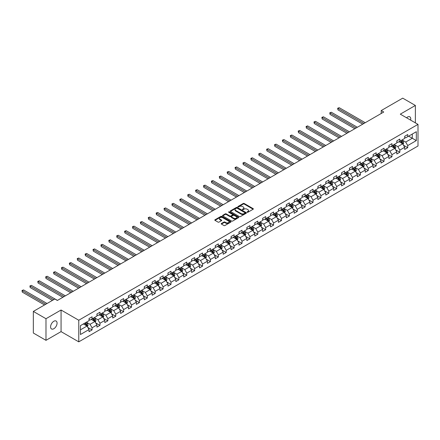 <?xml version="1.0" encoding="UTF-8"?>
<svg xmlns="http://www.w3.org/2000/svg" width="440" height="440" viewBox="0 0 440 440"><rect width="100%" height="100%" fill="white"/><g stroke="black" fill="none" stroke-linecap="round" stroke-linejoin="round"><path stroke-width="0.66" d="M247.187 212.267A0.49 0.286 0 0 0 247.88 212.267L253.154 209.226A0.704 0.407 0 0 0 253.363 208.934A0.704 0.407 0 0 0 253.154 208.648L244.216 203.489A0.704 0.407 0 0 0 243.227 203.489L237.947 206.536A0.49 0.286 0 0 0 238.645 206.938L239.327 206.542A2.25 1.298 0 0 1 242.506 206.542L243.249 206.971A2.25 1.298 0 0 1 243.909 207.889A2.25 1.298 0 0 1 243.249 208.808L242.566 209.204A0.49 0.286 0 0 0 243.26 209.605L243.941 209.209A2.25 1.298 0 0 1 247.121 209.209L247.869 209.638A2.25 1.298 0 0 1 248.523 210.556A2.25 1.298 0 0 1 247.869 211.475L247.187 211.865A0.49 0.286 0 0 0 247.187 212.267L247.187 211.865M53.829 328.735A4.576 2.646 120 0 0 56.821 324.698A4.576 2.646 120 0 0 56.117 321.03A4.576 2.646 120 0 0 53.829 321.255A4.576 2.646 120 0 0 50.837 325.292A4.576 2.646 120 0 0 51.541 328.961A4.576 2.646 120 0 0 53.829 328.735M410.619 120.12A4.576 2.646 120 0 0 409.816 116.826A4.576 2.646 120 0 0 407.528 117.051A4.576 2.646 120 0 0 406.566 117.777M221.424 223.498A0.704 0.407 0 0 0 221.221 223.784A0.704 0.407 0 0 0 221.424 224.07L223.933 225.522A0.704 0.407 0 0 0 224.928 225.522L230.786 222.139A0.704 0.407 0 0 0 230.989 221.854A0.704 0.407 0 0 0 230.786 221.562L221.848 216.403A0.704 0.407 0 0 0 220.853 216.403L214.995 219.786A0.704 0.407 0 0 0 214.792 220.072A0.704 0.407 0 0 0 214.995 220.358L218.026 222.107A0.704 0.407 0 0 0 219.016 222.107L221.524 220.66A0.704 0.407 0 0 0 221.733 220.374A0.704 0.407 0 0 0 221.524 220.088L220.022 219.219A1.881 1.084 0 0 1 219.472 218.455A1.881 1.084 0 0 1 220.632 217.454A1.881 1.084 0 0 1 222.679 217.685L228.564 221.084A1.881 1.084 0 0 1 229.114 221.854A1.881 1.084 0 0 1 227.953 222.855A1.881 1.084 0 0 1 225.907 222.618L224.928 222.052A0.704 0.407 0 0 0 223.933 222.052L221.424 223.498L221.424 224.07L223.933 222.635L223.933 222.052M61.061 310.013L45.986 318.714L33.341 311.416L33.341 333.025L45.986 340.329L61.061 331.623L78.766 341.847L78.766 320.232L61.061 310.013L61.061 331.623M415.371 122.859L415.371 105.457L400.296 114.158L418 124.383L78.766 320.232M415.371 105.457L402.721 98.153L381.222 110.567L381.222 113.487M33.341 311.416L54.84 299.002L57.371 300.459L383.752 112.024L381.222 110.567M239.377 216.607A0.704 0.407 0 0 0 240.367 216.607L246.23 213.224A0.704 0.407 0 0 0 246.433 212.938A0.704 0.407 0 0 0 246.23 212.647L237.292 207.488A0.704 0.407 0 0 0 236.297 207.488L230.439 210.87A0.704 0.407 0 0 0 230.23 211.156A0.704 0.407 0 0 0 230.439 211.442L239.377 216.607M228.921 212.377A0.49 0.286 0 0 1 229.422 212.443L238.497 217.685L232.65 221.062A0.704 0.407 0 0 1 231.655 221.062L222.717 215.903L225.225 214.467L225.225 213.884L222.717 215.331A0.704 0.407 0 0 0 222.514 215.617A0.704 0.407 0 0 0 222.717 215.903L222.717 215.331M225.225 214.467A0.704 0.407 0 0 1 226.221 214.467L226.221 213.884A0.704 0.407 0 0 0 225.225 213.884M226.221 213.884L229.845 215.974A0.704 0.407 0 0 0 230.835 215.974L232.502 215.012A0.704 0.407 0 0 0 232.705 214.726A0.704 0.407 0 0 0 232.502 214.44L228.723 212.262A0.49 0.286 0 0 1 229.422 211.86L238.507 217.107A0.704 0.407 0 0 1 238.711 217.393A0.704 0.407 0 0 1 238.507 217.679L238.507 217.107M78.766 341.847L418 145.992L418 124.383M87.846 327.492L92.07 329.929L92.07 327.8L96.927 324.995L96.927 327.129L99.963 325.375L99.963 323.241L104.819 320.441L104.819 322.57L107.855 320.82L107.855 318.687L112.712 315.882L112.712 318.016L115.748 316.261L115.748 314.132L120.604 311.327L120.604 313.456L123.64 311.707L123.64 309.573L128.496 306.768L128.496 308.902L131.527 307.148L131.527 305.019L136.383 302.214L136.383 304.348L139.42 302.594L139.42 300.459L144.276 297.66L144.276 299.789L147.312 298.04L147.312 295.906L152.169 293.101L152.169 295.235L155.205 293.48L155.205 291.352L160.061 288.547L160.061 290.68L163.097 288.926L163.097 286.792L167.954 283.993L167.954 286.121L170.989 284.372L170.989 282.238L175.84 279.433L175.84 281.567L178.877 279.812L178.877 277.684L183.733 274.879L183.733 277.007L186.769 275.259L186.769 273.125L191.626 270.32L191.626 272.454L194.662 270.699L194.662 268.571L199.518 265.766L199.518 267.899L202.554 266.145L202.554 264.011L207.411 261.212L207.411 263.34L210.447 261.591L210.447 259.457L215.303 256.652L215.303 258.786L218.334 257.031L218.334 254.903L223.19 252.098L223.19 254.227L226.226 252.478L226.226 250.344L231.083 247.539L231.083 249.673L234.119 247.924L234.119 245.79L238.975 242.985L238.975 245.119L242.011 243.364L242.011 241.23L246.868 238.431L246.868 240.559L249.904 238.81L249.904 236.676L254.76 233.871L254.76 236.005L257.791 234.251L257.791 232.122L262.647 229.317L262.647 231.451L265.683 229.697L265.683 227.563L270.54 224.763L270.54 226.892L273.576 225.143L273.576 223.009L278.432 220.204L278.432 222.338L281.468 220.583L281.468 218.455L286.325 215.65L286.325 217.778L289.361 216.029L289.361 213.895L294.217 211.09L294.217 213.224L297.253 211.47L297.253 209.341L302.104 206.536L302.104 208.67L305.14 206.916L305.14 204.781L309.997 201.982L309.997 204.111L313.033 202.362L313.033 200.228L317.889 197.423L317.889 199.556L320.925 197.802L320.925 195.674L325.782 192.869L325.782 195.003L328.818 193.248L328.818 191.114L333.674 188.315L333.674 190.443L336.71 188.694L336.71 186.56L341.567 183.755L341.567 185.889L344.597 184.135L344.597 182.006L349.454 179.201L349.454 181.33L352.49 179.581L352.49 177.447L357.346 174.642L357.346 176.776L360.382 175.021L360.382 172.893L365.239 170.088L365.239 172.222L368.275 170.467L368.275 168.333L373.131 165.534L373.131 167.662L376.167 165.913L376.167 163.779L381.024 160.974L381.024 163.108L384.054 161.354L384.054 159.225L388.911 156.42L388.911 158.548L391.947 156.799L391.947 154.666L396.803 151.861L396.803 153.995L399.839 152.24L399.839 150.112L404.695 147.306L404.695 149.441L407.732 147.686L407.732 145.552L416.328 140.591L416.328 131.709L412.286 134.046L412.286 138.254L416.328 140.591M92.07 329.929L89.04 331.683L89.04 329.549L80.438 334.516L80.438 325.639L89.04 320.672L89.04 318.538L92.07 316.789L92.07 318.918L96.927 316.118L96.927 313.984L99.963 312.23L99.963 314.364L104.819 311.559L104.819 309.43L107.855 307.675L107.855 309.81L112.712 307.005L112.712 304.87L115.748 303.122L115.748 305.25L120.604 302.451L120.604 300.317L123.64 298.562L123.64 300.696L128.496 297.891L128.496 295.757L131.527 294.008L131.527 296.142L136.383 293.337L136.383 291.203L139.42 289.449L139.42 291.583L144.276 288.777L144.276 286.649L147.312 284.895L147.312 287.029L152.169 284.224L152.169 282.09L155.205 280.341L155.205 282.469L160.061 279.67L160.061 277.536L163.097 275.781L163.097 277.915L167.954 275.11L167.954 272.982L170.989 271.227L170.989 273.361L175.84 270.556L175.84 268.422L178.877 266.673L178.877 268.802L183.733 265.997L183.733 263.868L186.769 262.114L186.769 264.248L191.626 261.443L191.626 259.309L194.662 257.56L194.662 259.688L199.518 256.889L199.518 254.755L202.554 253L202.554 255.134L207.411 252.329L207.411 250.201L210.447 248.446L210.447 250.58L215.303 247.775L215.303 245.641L218.334 243.892L218.334 246.021L223.19 243.221L223.19 241.087L226.226 239.333L226.226 241.466L231.083 238.662L231.083 236.533L234.119 234.779L234.119 236.913L238.975 234.108L238.975 231.974L242.011 230.225L242.011 232.353L246.868 229.548L246.868 227.42L249.904 225.665L249.904 227.799L254.76 224.994L254.76 222.86L257.791 221.111L257.791 223.24L262.647 220.44L262.647 218.306L265.683 216.552L265.683 218.686L270.54 215.881L270.54 213.752L273.576 211.998L273.576 214.132L278.432 211.327L278.432 209.193L281.468 207.444L281.468 209.572L286.325 206.767L286.325 204.639L289.361 202.884L289.361 205.018L294.217 202.213L294.217 200.079L297.253 198.33L297.253 200.464L302.104 197.659L302.104 195.525L305.14 193.771L305.14 195.905L309.997 193.1L309.997 190.971L313.033 189.216L313.033 191.351L317.889 188.546L317.889 186.412L320.925 184.663L320.925 186.791L325.782 183.992L325.782 181.858L328.818 180.103L328.818 182.237L333.674 179.432L333.674 177.304L336.71 175.549L336.71 177.683L341.567 174.878L341.567 172.744L344.597 170.995L344.597 173.124L349.454 170.319L349.454 168.19L352.49 166.436L352.49 168.57L357.346 165.764L357.346 163.631L360.382 161.882L360.382 164.01L365.239 161.211L365.239 159.077L368.275 157.322L368.275 159.456L373.131 156.651L373.131 154.523L376.167 152.768L376.167 154.902L381.024 152.097L381.024 149.963L384.054 148.214L384.054 150.343L388.911 147.543L388.911 145.409L391.947 143.655L391.947 145.788L396.803 142.984L396.803 140.855L399.839 139.101L399.839 141.235L404.695 138.43L404.695 136.296L407.732 134.547L407.732 136.675L416.328 131.709M91.262 319.385L94.903 321.492L90.046 324.297L86.405 322.19M89.04 319.506L90.046 320.089L92.07 318.918M90.046 324.297L92.07 327.8M94.903 321.492L96.927 324.995M99.154 314.831L102.795 316.932L97.939 319.737L94.297 317.636M96.927 314.947L97.939 315.53L99.963 314.364M97.939 319.737L99.963 323.241M102.795 316.932L104.819 320.441M107.047 310.277L110.688 312.378L105.831 315.183L102.19 313.077M104.819 310.393L105.831 310.976L107.855 309.81M105.831 315.183L107.855 318.687M110.688 312.378L112.712 315.882M114.939 305.718L118.58 307.824L113.724 310.624L110.083 308.523M112.712 305.833L113.724 306.422L115.748 305.25M113.724 310.624L115.748 314.132M118.58 307.824L120.604 311.327M122.826 301.164L126.473 303.264L121.616 306.07L117.975 303.969M120.604 301.279L121.616 301.862L123.64 300.696M121.616 306.07L123.64 309.573M126.473 303.264L128.496 306.768M130.719 296.604L134.365 298.711L129.508 301.516L125.862 299.409M128.496 296.725L129.508 297.308L131.527 296.142M129.508 301.516L131.527 305.019M134.365 298.711L136.383 302.214M138.611 292.05L142.252 294.151L137.395 296.956L133.755 294.855M136.383 292.166L137.395 292.754L139.42 291.583M137.395 296.956L139.42 300.459M142.252 294.151L144.276 297.66M146.504 287.496L150.145 289.597L145.288 292.402L141.647 290.296M144.276 287.611L145.288 288.195L147.312 287.029M145.288 292.402L147.312 295.906M150.145 289.597L152.169 293.101M154.396 282.937L158.037 285.043L153.18 287.843L149.54 285.742M152.169 283.058L153.18 283.641L155.205 282.469M153.18 287.843L155.205 291.352M158.037 285.043L160.061 288.547M162.288 278.382L165.93 280.484L161.073 283.289L157.432 281.188M160.061 278.498L161.073 279.081L163.097 277.915M161.073 283.289L163.097 286.792M165.93 280.484L167.954 283.993M170.176 273.829L173.822 275.93L168.965 278.735L165.319 276.628M167.954 273.944L168.965 274.527L170.989 273.361M168.965 278.735L170.989 282.238M173.822 275.93L175.84 279.433M178.068 269.269L181.709 271.376L176.853 274.175L173.212 272.074M175.84 269.385L176.853 269.973L178.877 268.802M176.853 274.175L178.877 277.684M181.709 271.376L183.733 274.879M185.961 264.715L189.602 266.816L184.745 269.621L181.104 267.52M183.733 264.831L184.745 265.413L186.769 264.248M184.745 269.621L186.769 273.125M189.602 266.816L191.626 270.32M193.853 260.156L197.494 262.262L192.638 265.067L188.997 262.961M191.626 260.277L192.638 260.86L194.662 259.688M192.638 265.067L194.662 268.571M197.494 262.262L199.518 265.766M201.746 255.602L205.387 257.703L200.53 260.507L196.889 258.406M199.518 255.717L200.53 256.3L202.554 255.134M200.53 260.507L202.554 264.011M205.387 257.703L207.411 261.212M209.632 251.048L213.279 253.149L208.423 255.954L204.776 253.847M207.411 251.163L208.423 251.746L210.447 250.58M208.423 255.954L210.447 259.457M213.279 253.149L215.303 256.652M217.525 246.488L221.166 248.595L216.315 251.394L212.669 249.293M215.303 246.609L216.315 247.192L218.334 246.021M216.315 251.394L218.334 254.903M221.166 248.595L223.19 252.098M225.418 241.934L229.059 244.035L224.202 246.84L220.561 244.739M223.19 242.049L224.202 242.632L226.226 241.466M224.202 246.84L226.226 250.344M229.059 244.035L231.083 247.539M233.31 237.38L236.951 239.481L232.095 242.286L228.454 240.18M231.083 237.496L232.095 238.079L234.119 236.913M232.095 242.286L234.119 245.79M236.951 239.481L238.975 242.985M241.203 232.821L244.844 234.922L239.987 237.727L236.346 235.626M238.975 232.936L239.987 233.525L242.011 232.353M239.987 237.727L242.011 241.23M244.844 234.922L246.868 238.431M249.09 228.267L252.736 230.368L247.88 233.173L244.239 231.072M246.868 228.382L247.88 228.965L249.904 227.799M247.88 233.173L249.904 236.676M252.736 230.368L254.76 233.871M256.982 223.707L260.629 225.814L255.772 228.613L252.126 226.512M254.76 223.828L255.772 224.411L257.791 223.24M255.772 228.613L257.791 232.122M260.629 225.814L262.647 229.317M264.875 219.153L268.516 221.254L263.659 224.059L260.018 221.958M262.647 219.269L263.659 219.852L265.683 218.686M263.659 224.059L265.683 227.563M268.516 221.254L270.54 224.763M272.767 214.599L276.408 216.7L271.552 219.505L267.911 217.399M270.54 214.715L271.552 215.298L273.576 214.132M271.552 219.505L273.576 223.009M276.408 216.7L278.432 220.204M280.66 210.04L284.3 212.146L279.444 214.946L275.803 212.845M278.432 210.155L279.444 210.744L281.468 209.572M279.444 214.946L281.468 218.455M284.3 212.146L286.325 215.65M288.552 205.486L292.193 207.587L287.337 210.392L283.695 208.291M286.325 205.601L287.337 206.184L289.361 205.018M287.337 210.392L289.361 213.895M292.193 207.587L294.217 211.09M296.439 200.926L300.086 203.032L295.229 205.838L291.583 203.731M294.217 201.047L295.229 201.63L297.253 200.464M295.229 205.838L297.253 209.341M300.086 203.032L302.104 206.536M304.332 196.372L307.973 198.473L303.116 201.278L299.475 199.177M302.104 196.488L303.116 197.076L305.14 195.905M303.116 201.278L305.14 204.781M307.973 198.473L309.997 201.982M312.224 191.818L315.865 193.919L311.009 196.724L307.368 194.618M309.997 191.934L311.009 192.517L313.033 191.351M311.009 196.724L313.033 200.228M315.865 193.919L317.889 197.423M320.117 187.259L323.757 189.365L318.901 192.165L315.26 190.064M317.889 187.38L318.901 187.963L320.925 186.791M318.901 192.165L320.925 195.674M323.757 189.365L325.782 192.869M328.009 182.705L331.65 184.806L326.793 187.611L323.152 185.51M325.782 182.82L326.793 183.403L328.818 182.237M326.793 187.611L328.818 191.114M331.65 184.806L333.674 188.315M335.896 178.151L339.543 180.252L334.686 183.056L331.04 180.95M333.674 178.266L334.686 178.849L336.71 177.683M334.686 183.056L336.71 186.56M339.543 180.252L341.567 183.755M343.789 173.591L347.43 175.698L342.579 178.497L338.932 176.396M341.567 173.707L342.579 174.295L344.597 173.124M342.579 178.497L344.597 182.006M347.43 175.698L349.454 179.201M351.681 169.037L355.322 171.138L350.466 173.943L346.825 171.842M349.454 169.153L350.466 169.736L352.49 168.57M350.466 173.943L352.49 177.447M355.322 171.138L357.346 174.642M359.574 164.478L363.215 166.584L358.358 169.389L354.717 167.282M357.346 164.599L358.358 165.181L360.382 164.01M358.358 169.389L360.382 172.893M363.215 166.584L365.239 170.088M367.466 159.923L371.107 162.024L366.25 164.83L362.61 162.729M365.239 160.039L366.25 160.622L368.275 159.456M366.25 164.83L368.275 168.333M371.107 162.024L373.131 165.534M375.353 155.37L379 157.471L374.143 160.276L370.502 158.169M373.131 155.485L374.143 156.068L376.167 154.902M374.143 160.276L376.167 163.779M379 157.471L381.024 160.974M383.245 150.81L386.892 152.916L382.036 155.716L378.389 153.615M381.024 150.931L382.036 151.514L384.054 150.343M382.036 155.716L384.054 159.225M386.892 152.916L388.911 156.42M391.138 146.256L394.779 148.357L389.923 151.162L386.282 149.061M388.911 146.371L389.923 146.955L391.947 145.788M389.923 151.162L391.947 154.666M394.779 148.357L396.803 151.861M399.031 141.702L402.672 143.803L397.815 146.608L394.174 144.502M396.803 141.818L397.815 142.401L399.839 141.235M397.815 146.608L399.839 150.112M402.672 143.803L404.695 147.306M408.639 136.153L412.286 138.254L405.708 142.048L402.067 139.947M404.695 137.258L405.708 137.847L407.732 136.675M405.708 142.048L407.732 145.552M45.986 318.714L45.986 340.329M80.438 329.841L87.016 326.046L83.369 323.945M87.016 326.046L89.04 329.549M403.507 145.25L407.732 147.686M395.615 149.804L399.839 152.24M387.723 154.357L391.947 156.799M379.83 158.917L384.054 161.354M371.943 163.471L376.167 165.913M364.05 168.031L368.275 170.467M356.158 172.585L360.382 175.021M348.266 177.139L352.49 179.581M340.373 181.698L344.597 184.135M332.486 186.252L336.71 188.694M324.594 190.812L328.818 193.248M316.701 195.365L320.925 197.802M308.809 199.92L313.033 202.362M300.916 204.479L305.14 206.916M293.029 209.033L297.253 211.47M285.137 213.587L289.361 216.029M277.244 218.147L281.468 220.583M269.352 222.701L273.576 225.143M261.459 227.26L265.683 229.697M253.567 231.814L257.791 234.251M245.68 236.368L249.904 238.81M237.787 240.928L242.011 243.364M229.895 245.482L234.119 247.924M222.002 250.036L226.226 252.478M214.11 254.595L218.334 257.031M206.222 259.149L210.447 261.591M198.33 263.709L202.554 266.145M190.438 268.263L194.662 270.699M182.545 272.817L186.769 275.259M174.653 277.376L178.877 279.812M166.766 281.93L170.989 284.372M158.873 286.49L163.097 288.926M150.981 291.043L155.205 293.48M143.088 295.598L147.312 298.04M135.196 300.157L139.42 302.594M127.303 304.711L131.527 307.148M119.416 309.265L123.64 311.707M111.524 313.825L115.748 316.261M103.631 318.379L107.855 320.82M95.739 322.938L99.963 325.375M247.379 212.339L247.869 212.058A2.25 1.298 0 0 0 248.523 211.139L248.523 210.556M243.909 207.889L243.909 208.472A2.25 1.298 0 0 1 243.249 209.391L242.764 209.671M253.143 209.231L244.216 204.072A0.704 0.407 0 0 0 243.227 204.072L238.145 207.004M246.219 213.23L237.292 208.071A0.704 0.407 0 0 0 236.297 208.071L230.45 211.448L230.439 210.87M244.987 213.136A0.49 0.286 0 0 0 244.987 212.735L237.144 208.203A0.49 0.286 0 0 0 236.445 208.203L235.725 208.621A2.25 1.298 0 0 0 235.07 209.539A2.25 1.298 0 0 0 235.725 210.458L241.087 213.554A2.25 1.298 0 0 0 244.266 213.554L244.987 213.136L244.987 213.719A0.49 0.286 0 0 0 245.13 213.521L245.13 212.938M235.07 209.539L235.07 210.122A2.25 1.298 0 0 0 235.725 211.041L235.725 210.458M244.987 213.719L244.266 214.137A2.25 1.298 0 0 1 241.087 214.137L235.725 211.041M226.221 214.467L229.845 216.557A0.704 0.407 0 0 0 230.835 216.557L232.502 215.6A0.704 0.407 0 0 0 232.705 215.309L232.705 214.726M233.602 218.147A1.881 1.084 0 0 0 235.653 218.383A1.881 1.084 0 0 0 236.808 217.377A1.881 1.084 0 0 0 236.258 216.612L234.185 215.413A0.704 0.407 0 0 0 233.195 215.413L231.534 216.376A0.704 0.407 0 0 0 231.325 216.662A0.704 0.407 0 0 0 231.534 216.948L233.602 218.147L233.602 218.73A1.881 1.084 0 0 0 235.653 218.966A1.881 1.084 0 0 0 236.808 217.965L236.808 217.377M231.325 216.662L231.325 217.245A0.704 0.407 0 0 0 231.534 217.531L231.534 216.948M233.602 218.73L231.534 217.531M229.114 221.854L229.114 222.437A1.881 1.084 0 0 1 227.953 223.438A1.881 1.084 0 0 1 225.907 223.201L224.928 222.635A0.704 0.407 0 0 0 223.933 222.635M219.472 218.455L219.472 219.038A1.881 1.084 0 0 0 220.022 219.808L220.022 219.219M221.524 220.088L221.524 220.66L220.022 219.808M230.786 221.562L230.786 222.139L221.848 216.986A0.704 0.407 0 0 0 220.853 216.986L215.006 220.363L214.995 219.786M403.073 144.496L403.673 142.978A1.898 1.095 -120 0 0 403.068 141.367L402.023 139.97M400.202 142.379L399.498 141.433M365.239 122.716L339.202 107.684L337.937 108.416L337.937 109.874L362.709 124.174M400.455 140.877L401.5 142.269A1.898 1.095 60 0 1 402.045 143.413L402.65 143.061A1.898 1.095 -120 0 0 402.105 141.916L401.066 140.525M400.587 140.8L401.748 142.346A0.968 0.556 60 0 1 401.924 142.637L402.65 143.061M337.937 109.874L337.661 108.251L363.974 123.448M337.661 108.251L339.202 107.684M395.181 149.05L395.78 147.532A1.898 1.095 -120 0 0 395.175 145.921L394.136 144.529M392.315 146.933L391.606 145.987M357.346 127.27L331.309 112.239L330.044 112.97L330.044 114.428L354.816 128.733M392.563 145.431L393.608 146.828A1.898 1.095 60 0 1 394.152 147.966L394.757 147.614A1.898 1.095 -120 0 0 394.218 146.476L393.173 145.079M392.695 145.354L393.855 146.899A0.968 0.556 60 0 1 394.031 147.197L394.757 147.614M330.044 114.428L329.769 112.811L356.081 128.001M329.769 112.811L331.309 112.239M387.288 153.604L387.893 152.091A1.898 1.095 -120 0 0 387.288 150.475L386.243 149.083M384.423 151.492L383.713 150.541M349.454 131.829L323.416 116.798L322.152 117.524L322.152 118.987L346.923 133.287M384.675 149.99L385.715 151.382A1.898 1.095 60 0 1 386.26 152.521L386.87 152.174A1.898 1.095 -120 0 0 386.326 151.03L385.281 149.639M384.808 149.913L385.963 151.459A0.968 0.556 60 0 1 386.139 151.751L386.87 152.174M322.152 118.987L321.877 117.365L348.189 132.555M321.877 117.365L323.416 116.798M379.396 158.163L380 156.646A1.898 1.095 -120 0 0 379.396 155.034L378.351 153.637M376.53 156.046L375.82 155.1M341.567 136.383L315.53 121.352L314.264 122.084L314.264 123.541L339.036 137.847M376.783 154.545L377.828 155.936A1.898 1.095 60 0 1 378.367 157.08L378.978 156.728A1.898 1.095 -120 0 0 378.433 155.59L377.388 154.193M376.915 154.468L378.07 156.013A0.968 0.556 60 0 1 378.246 156.31L378.978 156.728M314.264 123.541L313.984 121.924L340.302 137.115M313.984 121.924L315.53 121.352M371.509 162.718L372.108 161.205A1.898 1.095 -120 0 0 371.503 159.588L370.458 158.197M368.638 160.6L367.928 159.654M333.674 140.938L307.637 125.906L306.372 126.638L306.372 128.101L331.144 142.401M368.891 159.099L369.936 160.496A1.898 1.095 60 0 1 370.48 161.634L371.085 161.282A1.898 1.095 -120 0 0 370.541 160.144L369.495 158.752M369.023 159.022L370.183 160.573A0.968 0.556 60 0 1 370.359 160.864L371.085 161.282M306.372 128.101L306.091 126.478L332.409 141.669M306.091 126.478L307.637 125.906M363.616 167.277L364.216 165.759A1.898 1.095 -120 0 0 363.611 164.142L362.566 162.751M360.745 165.16L360.036 164.214M325.782 145.497L299.745 130.466L298.48 131.192L298.48 132.655L323.252 146.955M360.998 163.658L362.043 165.049A1.898 1.095 60 0 1 362.588 166.188L363.193 165.841A1.898 1.095 -120 0 0 362.648 164.698L361.609 163.306M361.13 163.581L362.291 165.127A0.968 0.556 60 0 1 362.466 165.418L363.193 165.841M298.48 132.655L298.199 131.032L324.517 146.229M298.199 131.032L299.745 130.466M355.724 171.831L356.323 170.313A1.898 1.095 -120 0 0 355.718 168.702L354.679 167.305M352.858 169.714L352.149 168.768M317.889 150.051L291.852 135.02L290.587 135.751L290.587 137.209L315.359 151.514M353.106 168.212L354.151 169.604A1.898 1.095 60 0 1 354.695 170.748L355.3 170.396A1.898 1.095 -120 0 0 354.761 169.257L353.716 167.86M353.238 168.135L354.398 169.68A0.968 0.556 60 0 1 354.574 169.978L355.3 170.396M290.587 137.209L290.312 135.592L316.624 150.782M290.312 135.592L291.852 135.02M347.831 176.385L348.436 174.873A1.898 1.095 -120 0 0 347.831 173.256L346.786 171.864M344.966 174.268L344.256 173.322M309.997 154.611L283.959 139.574L282.695 140.305L282.695 141.768L307.466 156.068M345.219 172.766L346.258 174.163A1.898 1.095 60 0 1 346.803 175.302L347.408 174.95A1.898 1.095 -120 0 0 346.868 173.811L345.824 172.42M345.351 172.695L346.506 174.24A0.968 0.556 60 0 1 346.682 174.531L347.408 174.95M282.695 141.768L282.42 140.145L308.732 155.337M282.42 140.145L283.959 139.574M339.939 180.945L340.543 179.427A1.898 1.095 -120 0 0 339.939 177.815L338.894 176.418M337.073 178.827L336.364 177.881M302.104 159.165L276.072 144.133L274.808 144.864L274.808 146.322L299.58 160.622M337.326 177.326L338.371 178.717A1.898 1.095 60 0 1 338.91 179.861L339.52 179.509A1.898 1.095 -120 0 0 338.976 178.371L337.931 176.974M337.458 177.249L338.613 178.794A0.968 0.556 60 0 1 338.789 179.086L339.52 179.509M274.808 146.322L274.527 144.7L300.845 159.896M274.527 144.7L276.072 144.133M332.052 185.499L332.651 183.986A1.898 1.095 -120 0 0 332.046 182.369L331.001 180.978M329.18 183.381L328.471 182.435M294.217 163.719L268.18 148.687L266.915 149.419L266.915 150.882L291.687 165.181M329.434 181.88L330.479 183.277A1.898 1.095 60 0 1 331.018 184.415L331.628 184.063A1.898 1.095 -120 0 0 331.084 182.924L330.039 181.528M329.566 181.803L330.726 183.348A0.968 0.556 60 0 1 330.897 183.645L331.628 184.063M266.915 150.882L266.635 149.259L292.952 164.45M266.635 149.259L268.18 148.687M324.159 190.058L324.759 188.54A1.898 1.095 -120 0 0 324.154 186.923L323.109 185.531M321.288 187.941L320.579 186.989M286.325 168.278L260.288 153.246L259.023 153.972L259.023 155.436L283.795 169.736M321.541 186.439L322.586 187.831A1.898 1.095 60 0 1 323.131 188.969L323.736 188.623A1.898 1.095 -120 0 0 323.191 187.479L322.152 186.087M321.673 186.362L322.834 187.907A0.968 0.556 60 0 1 323.01 188.199L323.736 188.623M259.023 155.436L258.742 153.813L285.06 169.004M258.742 153.813L260.288 153.246M316.267 194.612L316.866 193.094A1.898 1.095 -120 0 0 316.261 191.483L315.216 190.086M313.401 192.495L312.692 191.549M278.432 172.832L252.395 157.801L251.13 158.532L251.13 159.989L275.902 174.295M313.649 190.993L314.694 192.385A1.898 1.095 60 0 1 315.238 193.529L315.843 193.177A1.898 1.095 -120 0 0 315.304 192.038L314.259 190.641M313.781 190.916L314.941 192.462A0.968 0.556 60 0 1 315.117 192.759L315.843 193.177M251.13 159.989L250.855 158.373L277.167 173.564M250.855 158.373L252.395 157.801M308.374 199.166L308.974 197.654A1.898 1.095 -120 0 0 308.368 196.037L307.329 194.645M305.509 197.049L304.799 196.103M270.54 177.392L244.503 162.355L243.238 163.086L243.238 164.549L268.01 178.849M305.762 195.547L306.801 196.944A1.898 1.095 60 0 1 307.346 198.083L307.951 197.731A1.898 1.095 -120 0 0 307.411 196.592L306.367 195.201M305.894 195.47L307.048 197.021A0.968 0.556 60 0 1 307.225 197.313L307.951 197.731M243.238 164.549L242.963 162.927L269.274 178.118M242.963 162.927L244.503 162.355M300.482 203.726L301.087 202.208A1.898 1.095 -120 0 0 300.482 200.596L299.437 199.199M297.616 201.608L296.907 200.662M262.647 181.946L236.61 166.914L235.351 167.646L235.351 169.103L260.123 183.403M297.869 200.107L298.914 201.498A1.898 1.095 60 0 1 299.453 202.637L300.064 202.29A1.898 1.095 -120 0 0 299.519 201.146L298.474 199.755M298.001 200.03L299.156 201.575A0.968 0.556 60 0 1 299.332 201.867L300.064 202.29M235.351 169.103L235.07 167.481L261.382 182.677M235.07 167.481L236.61 166.914M292.589 208.28L293.194 206.762A1.898 1.095 -120 0 0 292.589 205.15L291.544 203.759M289.724 206.162L289.014 205.216M254.76 186.5L228.723 171.468L227.458 172.2L227.458 173.657L252.23 187.963M289.977 204.661L291.022 206.058A1.898 1.095 60 0 1 291.561 207.196L292.171 206.844A1.898 1.095 -120 0 0 291.627 205.706L290.582 204.309M290.109 204.584L291.269 206.129A0.968 0.556 60 0 1 291.44 206.426L292.171 206.844M227.458 173.657L227.178 172.04L253.495 187.231M227.178 172.04L228.723 171.468M284.702 212.834L285.302 211.321A1.898 1.095 -120 0 0 284.697 209.704L283.652 208.313M281.831 210.722L281.122 209.77M246.868 191.059L220.831 176.028L219.566 176.754L219.566 178.216L244.338 192.517M282.084 209.22L283.129 210.612A1.898 1.095 60 0 1 283.673 211.75L284.279 211.404A1.898 1.095 -120 0 0 283.734 210.26L282.689 208.868M282.216 209.143L283.377 210.689A0.968 0.556 60 0 1 283.553 210.98L284.279 211.404M219.566 178.216L219.285 176.594L245.603 191.785M219.285 176.594L220.831 176.028M276.81 217.393L277.409 215.875A1.898 1.095 -120 0 0 276.804 214.264L275.759 212.867M273.939 215.276L273.235 214.33M238.975 195.613L212.938 180.582L211.673 181.313L211.673 182.771L236.445 197.076M274.192 213.774L275.237 215.166A1.898 1.095 60 0 1 275.781 216.31L276.386 215.958A1.898 1.095 -120 0 0 275.841 214.819L274.802 213.422M274.324 213.697L275.484 215.243A0.968 0.556 60 0 1 275.66 215.534L276.386 215.958M211.673 182.771L211.398 181.148L237.71 196.345M211.398 181.148L212.938 180.582M268.917 221.947L269.517 220.435A1.898 1.095 -120 0 0 268.912 218.818L267.872 217.426M266.052 219.83L265.342 218.884M231.083 200.167L205.046 185.136L203.781 185.867L203.781 187.33L228.553 201.63M266.299 218.328L267.344 219.725A1.898 1.095 60 0 1 267.889 220.864L268.494 220.512A1.898 1.095 -120 0 0 267.954 219.373L266.91 217.982M266.431 218.251L267.591 219.802A0.968 0.556 60 0 1 267.768 220.094L268.494 220.512M203.781 187.33L203.506 185.708L229.818 200.899M203.506 185.708L205.046 185.136M261.024 226.507L261.63 224.989A1.898 1.095 -120 0 0 261.024 223.372L259.98 221.98M258.159 224.389L257.45 223.443M223.19 204.727L197.153 189.695L195.888 190.421L195.888 191.884L220.66 206.184M258.412 222.888L259.452 224.279A1.898 1.095 60 0 1 259.996 225.418L260.607 225.071A1.898 1.095 -120 0 0 260.062 223.927L259.017 222.536M258.544 222.811L259.699 224.356A0.968 0.556 60 0 1 259.875 224.648L260.607 225.071M195.888 191.884L195.613 190.262L221.925 205.458M195.613 190.262L197.153 189.695M253.132 231.061L253.737 229.543A1.898 1.095 -120 0 0 253.132 227.931L252.087 226.534M250.267 228.943L249.557 227.997M215.303 209.281L189.266 194.249L188.001 194.981L188.001 196.438L212.773 210.744M250.52 227.441L251.565 228.833A1.898 1.095 60 0 1 252.104 229.977L252.714 229.625A1.898 1.095 -120 0 0 252.17 228.487L251.125 227.09M250.652 227.365L251.806 228.91A0.968 0.556 60 0 1 251.983 229.207L252.714 229.625M188.001 196.438L187.721 194.821L214.038 210.012M187.721 194.821L189.266 194.249M245.245 235.615L245.845 234.102A1.898 1.095 -120 0 0 245.24 232.485L244.195 231.094M242.374 233.497L241.665 232.551M207.411 213.84L181.374 198.803L180.109 199.535L180.109 200.998L204.881 215.298M242.627 231.996L243.672 233.393A1.898 1.095 60 0 1 244.216 234.531L244.822 234.179A1.898 1.095 -120 0 0 244.277 233.041L243.232 231.649M242.759 231.924L243.92 233.47A0.968 0.556 60 0 1 244.096 233.761L244.822 234.179M180.109 200.998L179.828 199.375L206.146 214.566M179.828 199.375L181.374 198.803M237.353 240.174L237.952 238.656A1.898 1.095 -120 0 0 237.347 237.045L236.302 235.648M234.482 238.056L233.772 237.111M199.518 218.394L173.481 203.363L172.216 204.094L172.216 205.552L196.988 219.852M234.735 236.555L235.78 237.947A1.898 1.095 60 0 1 236.324 239.091L236.929 238.739A1.898 1.095 -120 0 0 236.385 237.595L235.345 236.203M234.867 236.478L236.027 238.024A0.968 0.556 60 0 1 236.203 238.315L236.929 238.739M172.216 205.552L171.936 203.929L198.253 219.126M171.936 203.929L173.481 203.363M229.46 244.728L230.06 243.21A1.898 1.095 -120 0 0 229.455 241.599L228.415 240.207M226.595 242.611L225.885 241.665M191.626 222.948L165.589 207.917L164.323 208.648L164.323 210.106L189.096 224.411M226.842 241.109L227.887 242.506A1.898 1.095 60 0 1 228.431 243.645L229.037 243.293A1.898 1.095 -120 0 0 228.498 242.154L227.453 240.757M226.974 241.032L228.135 242.578A0.968 0.556 60 0 1 228.311 242.875L229.037 243.293M164.323 210.106L164.048 208.489L190.361 223.68M164.048 208.489L165.589 207.917M221.568 249.282L222.173 247.77A1.898 1.095 -120 0 0 221.568 246.153L220.523 244.761M218.702 247.17L217.993 246.219M183.733 227.507L157.696 212.476L156.431 213.202L156.431 214.665L181.203 228.965M218.955 245.669L219.995 247.06A1.898 1.095 60 0 1 220.539 248.199L221.144 247.852A1.898 1.095 -120 0 0 220.605 246.708L219.56 245.316M219.087 245.591L220.242 247.137A0.968 0.556 60 0 1 220.418 247.429L221.144 247.852M156.431 214.665L156.156 213.043L182.468 228.234M156.156 213.043L157.696 212.476M213.675 253.841L214.28 252.324A1.898 1.095 -120 0 0 213.675 250.712L212.63 249.315M210.81 251.724L210.1 250.778M175.84 232.062L149.809 217.03L148.544 217.762L148.544 219.219L173.316 233.525M211.063 250.223L212.108 251.614A1.898 1.095 60 0 1 212.647 252.758L213.257 252.406A1.898 1.095 -120 0 0 212.713 251.268L211.668 249.871M211.195 250.146L212.35 251.691A0.968 0.556 60 0 1 212.526 251.988L213.257 252.406M148.544 219.219L148.264 217.602L174.581 232.793M148.264 217.602L149.809 217.03M205.788 258.396L206.388 256.883A1.898 1.095 -120 0 0 205.782 255.266L204.738 253.875M202.917 256.278L202.208 255.332M167.954 236.615L141.916 221.584L140.651 222.316L140.651 223.779L165.423 238.079M203.17 254.777L204.215 256.173A1.898 1.095 60 0 1 204.754 257.312L205.365 256.96A1.898 1.095 -120 0 0 204.82 255.822L203.775 254.43M203.302 254.7L204.463 256.251A0.968 0.556 60 0 1 204.633 256.542L205.365 256.96M140.651 223.779L140.371 222.156L166.689 237.347M140.371 222.156L141.916 221.584M197.896 262.955L198.495 261.437A1.898 1.095 -120 0 0 197.89 259.82L196.845 258.429M195.024 260.838L194.315 259.892M160.061 241.175L134.024 226.144L132.759 226.87L132.759 228.333L157.531 242.632M195.278 259.336L196.323 260.728A1.898 1.095 60 0 1 196.867 261.866L197.472 261.52A1.898 1.095 -120 0 0 196.928 260.376L195.888 258.984M195.41 259.259L196.57 260.805A0.968 0.556 60 0 1 196.746 261.096L197.472 261.52M132.759 228.333L132.479 226.71L158.796 241.907M132.479 226.71L134.024 226.144M190.003 267.509L190.603 265.991A1.898 1.095 -120 0 0 189.998 264.38L188.953 262.983M187.138 265.392L186.428 264.446M152.169 245.729L126.132 230.698L124.867 231.429L124.867 232.887L149.639 247.192M187.385 263.89L188.43 265.281A1.898 1.095 60 0 1 188.975 266.426L189.58 266.074A1.898 1.095 -120 0 0 189.041 264.935L187.996 263.538M187.517 263.813L188.678 265.359A0.968 0.556 60 0 1 188.854 265.656L189.58 266.074M124.867 232.887L124.592 231.27L150.904 246.461M124.592 231.27L126.132 230.698M182.111 272.063L182.71 270.551A1.898 1.095 -120 0 0 182.105 268.934L181.066 267.542M179.245 269.946L178.536 269M144.276 250.289L118.239 235.252L116.974 235.983L116.974 237.446L141.746 251.746M179.498 268.444L180.538 269.841A1.898 1.095 60 0 1 181.082 270.98L181.687 270.628A1.898 1.095 -120 0 0 181.148 269.489L180.103 268.098M179.63 268.373L180.785 269.918A0.968 0.556 60 0 1 180.961 270.21L181.687 270.628M116.974 237.446L116.699 235.823L143.011 251.015M116.699 235.823L118.239 235.252M174.218 276.623L174.823 275.105A1.898 1.095 -120 0 0 174.218 273.493L173.173 272.096M171.353 274.505L170.643 273.559M136.383 254.843L110.347 239.811L109.087 240.543L109.087 242L133.859 256.3M171.606 273.004L172.651 274.395A1.898 1.095 60 0 1 173.19 275.539L173.8 275.187A1.898 1.095 -120 0 0 173.256 274.048L172.211 272.652M171.738 272.927L172.893 274.472A0.968 0.556 60 0 1 173.069 274.764L173.8 275.187M109.087 242L108.807 240.378L135.119 255.574M108.807 240.378L110.347 239.811M166.326 281.177L166.93 279.664A1.898 1.095 -120 0 0 166.326 278.047L165.281 276.656M163.46 279.059L162.751 278.113M128.496 259.397L102.46 244.365L101.195 245.097L101.195 246.56L125.967 260.86M163.713 277.558L164.758 278.954A1.898 1.095 60 0 1 165.297 280.093L165.907 279.741A1.898 1.095 -120 0 0 165.363 278.603L164.318 277.211M163.845 277.481L165.006 279.026A0.968 0.556 60 0 1 165.176 279.323L165.907 279.741M101.195 246.56L100.914 244.937L127.232 260.128M100.914 244.937L102.46 244.365M158.439 285.736L159.038 284.218A1.898 1.095 -120 0 0 158.433 282.601L157.388 281.21M155.568 283.618L154.858 282.673M120.604 263.956L94.567 248.924L93.302 249.651L93.302 251.114L118.074 265.413M155.821 282.117L156.865 283.509A1.898 1.095 60 0 1 157.41 284.647L158.015 284.3A1.898 1.095 -120 0 0 157.471 283.157L156.426 281.765M155.953 282.04L157.113 283.586A0.968 0.556 60 0 1 157.289 283.877L158.015 284.3M93.302 251.114L93.022 249.491L119.339 264.688M93.022 249.491L94.567 248.924M150.546 290.29L151.146 288.772A1.898 1.095 -120 0 0 150.541 287.161L149.496 285.764M147.675 288.173L146.971 287.227M112.712 268.51L86.675 253.479L85.41 254.21L85.41 255.668L110.182 269.973M147.928 286.671L148.973 288.062A1.898 1.095 60 0 1 149.518 289.207L150.123 288.855A1.898 1.095 -120 0 0 149.578 287.716L148.538 286.319M148.06 286.594L149.221 288.139A0.968 0.556 60 0 1 149.397 288.437L150.123 288.855M85.41 255.668L85.135 254.051L111.447 269.242M85.135 254.051L86.675 253.479M142.654 294.844L143.253 293.332A1.898 1.095 -120 0 0 142.648 291.715L141.609 290.323M139.788 292.727L139.079 291.781M104.819 273.07L78.782 258.033L77.517 258.764L77.517 260.227L102.289 274.527M140.036 291.225L141.081 292.622A1.898 1.095 60 0 1 141.625 293.761L142.23 293.409A1.898 1.095 -120 0 0 141.691 292.27L140.646 290.879M140.168 291.154L141.328 292.699A0.968 0.556 60 0 1 141.504 292.991L142.23 293.409M77.517 260.227L77.242 258.605L103.554 273.796M77.242 258.605L78.782 258.033M134.761 299.404L135.366 297.886A1.898 1.095 -120 0 0 134.761 296.274L133.716 294.877M131.895 297.286L131.186 296.34M96.927 277.624L70.889 262.592L69.625 263.324L69.625 264.781L94.397 279.081M132.149 295.784L133.188 297.176A1.898 1.095 60 0 1 133.733 298.315L134.343 297.968A1.898 1.095 -120 0 0 133.799 296.824L132.754 295.433M132.281 295.708L133.436 297.253A0.968 0.556 60 0 1 133.612 297.545L134.343 297.968M69.625 264.781L69.35 263.159L95.662 278.355M69.35 263.159L70.889 262.592M126.868 303.958L127.474 302.44A1.898 1.095 -120 0 0 126.868 300.828L125.824 299.437M124.003 301.84L123.294 300.894M89.04 282.178L63.003 267.146L61.738 267.878L61.738 269.335L86.51 283.641M124.256 300.339L125.301 301.736A1.898 1.095 60 0 1 125.84 302.874L126.451 302.522A1.898 1.095 -120 0 0 125.906 301.384L124.861 299.986M124.388 300.262L125.543 301.807A0.968 0.556 60 0 1 125.719 302.104L126.451 302.522M61.738 269.335L61.457 267.718L87.775 282.909M61.457 267.718L63.003 267.146M118.982 308.512L119.581 306.999A1.898 1.095 -120 0 0 118.976 305.382L117.931 303.991M116.111 306.4L115.401 305.448M81.147 286.737L55.11 271.706L53.845 272.432L53.845 273.895L78.617 288.195M116.364 304.898L117.409 306.29A1.898 1.095 60 0 1 117.953 307.428L118.558 307.082A1.898 1.095 -120 0 0 118.014 305.938L116.969 304.546M116.496 304.821L117.656 306.367A0.968 0.556 60 0 1 117.832 306.658L118.558 307.082M53.845 273.895L53.565 272.272L79.882 287.463M53.565 272.272L55.11 271.706M111.089 313.071L111.689 311.553A1.898 1.095 -120 0 0 111.084 309.942L110.038 308.545M108.218 310.954L107.509 310.007M73.255 291.291L47.218 276.26L45.953 276.991L45.953 278.449L70.725 292.754M108.471 309.452L109.516 310.844A1.898 1.095 60 0 1 110.061 311.988L110.666 311.636A1.898 1.095 -120 0 0 110.121 310.497L109.082 309.1M108.603 309.375L109.764 310.921A0.968 0.556 60 0 1 109.939 311.212L110.666 311.636M45.953 278.449L45.672 276.826L71.989 292.023M45.672 276.826L47.218 276.26M103.197 317.625L103.796 316.113A1.898 1.095 -120 0 0 103.191 314.495L102.151 313.104M100.331 315.507L99.622 314.562M65.362 295.845L39.325 280.814L38.06 281.545L38.06 283.008L62.832 297.308M100.579 314.006L101.624 315.403A1.898 1.095 60 0 1 102.168 316.541L102.773 316.19A1.898 1.095 -120 0 0 102.234 315.051L101.189 313.659M100.711 313.929L101.871 315.48A0.968 0.556 60 0 1 102.047 315.772L102.773 316.19M38.06 283.008L37.785 281.386L64.097 296.577M37.785 281.386L39.325 280.814M95.304 322.185L95.909 320.666A1.898 1.095 -120 0 0 95.304 319.05L94.259 317.658M92.439 320.067L91.729 319.121M57.47 300.405L31.433 285.373L30.168 286.099L30.168 287.562L52.415 300.405M92.692 318.566L93.731 319.957A1.898 1.095 60 0 1 94.276 321.096L94.88 320.749A1.898 1.095 -120 0 0 94.342 319.605L93.297 318.214M92.824 318.489L93.979 320.034A0.968 0.556 60 0 1 94.155 320.326L94.88 320.749M30.168 287.562L29.893 285.94L53.675 299.673M29.893 285.94L31.433 285.373M87.412 326.739L88.017 325.221A1.898 1.095 -120 0 0 87.412 323.609L86.367 322.212M84.546 324.621L83.837 323.675M47.053 303.501L23.546 289.927L22.28 290.659L22.28 292.116L44.523 304.959M84.799 323.12L85.844 324.511A1.898 1.095 60 0 1 86.383 325.655L86.993 325.303A1.898 1.095 -120 0 0 86.449 324.165L85.404 322.768M84.931 323.043L86.086 324.588A0.968 0.556 60 0 1 86.262 324.885L86.993 325.303M22.28 292.116L22 290.499L45.788 304.227M22 290.499L23.546 289.927M247.869 212.058L247.869 211.475M242.566 209.605L242.566 209.204M243.249 209.391L243.249 208.808M237.947 206.938L237.947 206.536M243.227 204.072L243.227 203.489M244.216 204.072L244.216 203.489M253.154 209.226L253.154 208.648M236.297 208.071L236.297 207.488M237.292 208.071L237.292 207.488M246.23 213.224L246.23 212.647M241.087 214.137L241.087 213.554M244.266 214.137L244.266 213.554M229.845 216.557L229.845 215.974M230.835 216.557L230.835 215.974M232.502 215.6L232.502 215.012M229.422 212.443L229.422 211.86M224.928 222.635L224.928 222.052M225.907 223.201L225.907 222.618M220.853 216.986L220.853 216.403M221.848 216.986L221.848 216.403M402.485 143.693L403.661 143.017M402.105 141.916L403.068 141.367M400.757 142.698L401.5 142.269M394.592 148.253L395.769 147.571M394.218 146.476L395.175 145.921M392.865 147.252L393.608 146.828M386.705 152.806L387.877 152.13M386.326 151.03L387.288 150.475M384.978 151.811L385.715 151.382M378.813 157.361L379.99 156.684M378.433 155.59L379.396 155.034M377.086 156.365L377.828 155.936M370.92 161.92L372.097 161.238M370.541 160.144L371.503 159.588M369.193 160.924L369.936 160.496M363.028 166.474L364.205 165.798M362.648 164.698L363.611 164.142M361.3 165.479L362.043 165.049M355.135 171.034L356.312 170.352M354.761 169.257L355.718 168.702M353.408 170.032L354.151 169.604M347.243 175.588L348.42 174.906M346.868 173.811L347.831 173.256M345.521 174.592L346.258 174.163M339.356 180.142L340.527 179.465M338.976 178.371L339.939 177.815M337.629 179.146L338.371 178.717M331.463 184.701L332.64 184.019M331.084 182.924L332.046 182.369M329.736 183.7L330.479 183.277M323.57 189.255L324.748 188.579M323.191 187.479L324.154 186.923M321.844 188.26L322.586 187.831M315.678 193.809L316.855 193.132M315.304 192.038L316.261 191.483M313.951 192.814L314.694 192.385M307.786 198.369L308.963 197.687M307.411 196.592L308.368 196.037M306.064 197.373L306.801 196.944M299.899 202.923L301.07 202.246M299.519 201.146L300.482 200.596M298.172 201.927L298.914 201.498M292.006 207.482L293.183 206.8M291.627 205.706L292.589 205.15M290.279 206.481L291.022 206.058M284.114 212.036L285.291 211.354M283.734 210.26L284.697 209.704M282.387 211.041L283.129 210.612M276.221 216.59L277.398 215.914M275.841 214.819L276.804 214.264M274.494 215.595L275.237 215.166M268.329 221.15L269.506 220.468M267.954 219.373L268.912 218.818M266.602 220.154L267.344 219.725M260.436 225.704L261.613 225.027M260.062 223.927L261.024 223.372M258.714 224.708L259.452 224.279M252.549 230.257L253.726 229.581M252.17 228.487L253.132 227.931M250.822 229.262L251.565 228.833M244.657 234.817L245.834 234.135M244.277 233.041L245.24 232.485M242.93 233.822L243.672 233.393M236.764 239.371L237.941 238.695M236.385 237.595L237.347 237.045M235.037 238.376L235.78 237.947M228.872 243.931L230.049 243.249M228.498 242.154L229.455 241.599M227.145 242.93L227.887 242.506M220.979 248.485L222.156 247.808M220.605 246.708L221.568 246.153M219.257 247.489L219.995 247.06M213.092 253.039L214.264 252.362M212.713 251.268L213.675 250.712M211.365 252.043L212.108 251.614M205.2 257.598L206.377 256.916M204.82 255.822L205.782 255.266M203.472 256.603L204.215 256.173M197.307 262.152L198.484 261.476M196.928 260.376L197.89 259.82M195.58 261.156L196.323 260.728M189.415 266.712L190.591 266.03M189.041 264.935L189.998 264.38M187.688 265.711L188.43 265.281M181.522 271.266L182.699 270.584M181.148 269.489L182.105 268.934M179.801 270.27L180.538 269.841M173.635 275.82L174.806 275.143M173.256 274.048L174.218 273.493M171.908 274.824L172.651 274.395M165.743 280.379L166.92 279.697M165.363 278.603L166.326 278.047M164.016 279.378L164.758 278.954M157.85 284.933L159.027 284.257M157.471 283.157L158.433 282.601M156.123 283.938L156.865 283.509M149.958 289.487L151.135 288.811M149.578 287.716L150.541 287.161M148.231 288.492L148.973 288.062M142.065 294.047L143.242 293.365M141.691 292.27L142.648 291.715M140.338 293.051L141.081 292.622M134.173 298.601L135.35 297.924M133.799 296.824L134.761 296.274M132.451 297.605L133.188 297.176M126.286 303.16L127.463 302.478M125.906 301.384L126.868 300.828M124.559 302.159L125.301 301.736M118.393 307.714L119.57 307.032M118.014 305.938L118.976 305.382M116.666 306.719L117.409 306.29M110.501 312.268L111.678 311.591M110.121 310.497L111.084 309.942M108.774 311.273L109.516 310.844M102.608 316.827L103.785 316.145M102.234 315.051L103.191 314.495M100.881 315.832L101.624 315.403M94.716 321.382L95.892 320.705M94.342 319.605L95.304 319.05M92.994 320.386L93.731 319.957M86.829 325.936L88 325.259M86.449 324.165L87.412 323.609M85.102 324.94L85.844 324.511"/></g></svg>
